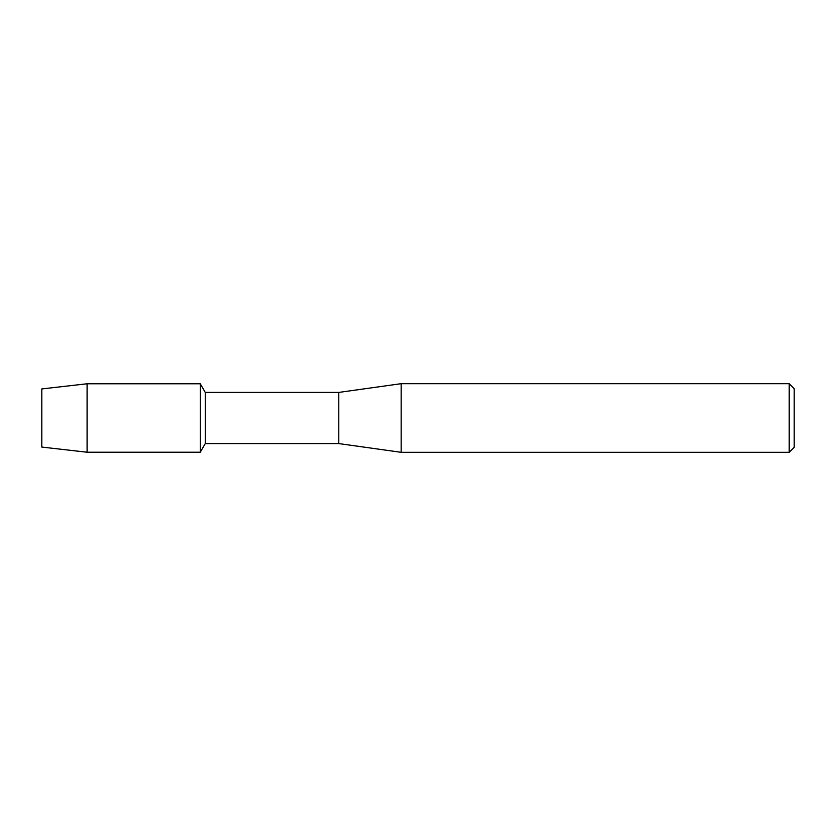 <?xml version="1.0" encoding="UTF-8"?>
<svg xmlns="http://www.w3.org/2000/svg" width="836" height="836" viewBox="0 0 836 836"><rect width="100%" height="100%" fill="white"/><g stroke="black" fill="none" stroke-linecap="round" stroke-linejoin="round"><path stroke-width="1.25" d="M41.8 447.072L41.8 388.928L87.09 383.776L200.264 383.776L205.259 392.418L338.768 392.418L401.155 383.682L789.205 383.682L794.2 388.677L794.2 447.323L789.205 452.318L401.155 452.318L338.768 443.582L205.259 443.582L200.264 452.224L200.264 383.776L200.264 452.224L87.09 452.224L41.8 447.072L41.8 388.928M205.259 443.582L205.259 392.418M338.768 443.582L338.768 392.418M401.155 452.318L401.155 383.682M789.205 452.318L789.205 383.682M87.09 452.224L87.09 383.776"/></g></svg>
